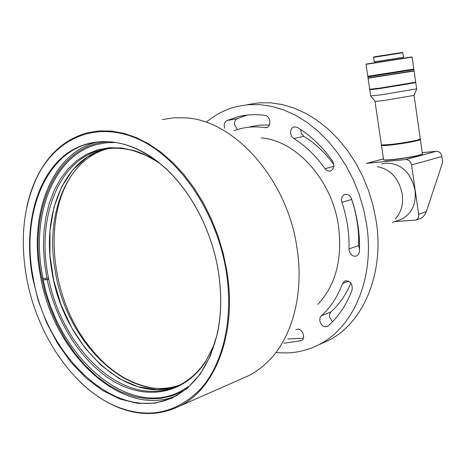 <?xml version="1.0" encoding="UTF-8"?>
<svg xmlns="http://www.w3.org/2000/svg" width="466" height="466" viewBox="0 0 466 466"><rect width="100%" height="100%" fill="white"/><g stroke="black" fill="none" stroke-linecap="round" stroke-linejoin="round"><path stroke-width="0.7" d="M395.279 218.956C401.162 212.519 403.492 204.236 402.269 194.106C398.919 178.414 390.601 169.251 377.309 166.624M398.867 220.173L400.871 219.498C411.589 214.29 416.313 204.504 415.049 190.145C410.884 172.443 401.243 163.415 386.139 163.077L381.805 163.98M411.542 164.981L441.89 156.5L442.7 162.191L426.279 211.698L418.678 214.278L411.542 164.981C410.721 161.434 408.769 159.628 405.7 159.564L366.835 163.31L383.489 158.918M394.696 221.589L415.847 220.115C417.99 219.055 418.934 217.109 418.678 214.278M419.977 218.694L420.454 218.525C423.18 217.173 425.12 214.896 426.279 211.698M441.89 156.5C441.104 153.081 439.199 151.345 436.182 151.299L422.278 152.679M213.154 347.42L205.879 360.888C198.539 371.926 189.697 380.023 179.346 385.184C171.01 389.285 162.209 391.329 152.953 391.335C107.244 391.912 60.673 339.126 48.808 279.186L47.183 279.548C56.45 323.253 82.732 363.771 115.125 382.196C147.442 400.469 184.163 394.032 205.401 361.971L214.517 344.065M178.059 385.807L167.789 388.638L157.147 389.588L137.994 386.774L119.098 378.561L101.285 365.501L85.266 348.283L71.665 327.726L60.988 304.706L53.642 280.171L49.914 255.094L49.99 230.489L53.934 207.376L61.669 186.761L72.987 169.63L87.492 156.885L104.64 149.312C63.324 159.634 41.66 215.502 51.924 271.474C62.799 343.879 126.536 406.323 178.059 385.807M135.093 151.252L134.027 150.594L121.533 147.984L109.359 147.751L97.744 149.825L86.886 154.118L76.966 160.49L68.135 168.774L60.528 178.781L54.237 190.303L49.338 203.106L45.895 216.97L43.926 231.649L43.443 246.898L44.445 262.48L46.891 278.15L48.516 277.788C36.109 220.051 57.522 160.805 100.184 150.169L104.524 149.202C114.316 147.425 124.504 148.106 135.093 151.252L145.957 155.423L156.71 161.341M48.516 277.788L48.808 279.186L44.649 279.553M134.027 150.594C142.718 153.221 151.275 157.479 159.704 163.374M46.891 278.15L43.268 278.476M43.559 279.868L47.183 279.548M107.885 148.689C66.626 159.052 44.957 214.756 55.169 270.548C65.91 341.951 128.243 403.806 179.585 385.067M317.864 304.415C335.724 285.163 342.609 259.061 338.52 226.109C332.171 180.132 296.079 140.272 261.129 137.936M162.372 119.576L173.911 117.781L185.887 117.875C234.445 120.403 287.237 179.34 296.929 247.551C304.281 293.172 292.415 337.372 268.404 361.173L261.863 367.109L254.885 372.148L249.025 375.509L241.295 378.916M26.684 207.714C29.236 195.44 33.162 184.239 38.474 174.109C50.089 152.254 66.539 138.443 87.824 132.676L99.374 130.882L111.409 131.068L123.758 133.288L136.241 137.557L148.677 143.86L160.863 152.137L172.601 162.302L183.686 174.22L193.932 187.722L203.153 202.599L211.185 218.612L217.878 235.505L223.127 252.986L226.831 270.763C237.34 332.13 215.84 388.463 179.841 405.997C159.756 415.806 138.618 416.033 116.424 406.678C103.213 400.981 90.835 392.459 79.272 381.101M26.533 277.363C19.723 238.353 23.673 204.061 38.381 174.488C58.023 137.021 97.674 120.63 138.676 139.328C179.585 157.887 216.643 212.24 226.138 270.88C233.746 317.76 223.569 362.624 201.341 388.143C176.934 413.371 148.526 419.458 116.11 406.404C72.888 388.306 36.61 334.343 26.533 277.363M206.17 122.296C215.315 114.543 225.643 109.254 237.153 106.44L248.372 104.669L259.976 104.634L271.806 106.382L283.683 109.912L295.432 115.213L306.873 122.238L317.812 130.911L328.07 141.105L337.477 152.691L345.859 165.482L353.082 179.288L359.012 193.885L363.55 209.024L366.625 224.466C375.06 277.794 353.368 328.012 318.365 344.951C304.997 351.614 290.889 354.102 276.035 352.413M320.392 344.059L327.959 340.722C362.863 323.835 384.532 274.06 376.231 221.286L373.202 206.007L368.705 191.025L362.828 176.585L355.669 162.931L347.345 150.279L338.001 138.827L327.808 128.744L316.932 120.181L305.556 113.238L293.865 108.001L282.035 104.518L270.257 102.805L258.694 102.852L247.51 104.617M247.353 115.044L237.229 118.655C235.184 119.797 234.322 121.876 234.654 124.888L237.392 129.513M233.932 130.684L239.74 128.849C247.842 126.74 256.271 126.344 265.032 127.661L266.558 127.585C271.666 126.566 270.472 115.888 265.189 115.44C255.857 114.106 246.864 114.508 238.219 116.657L226.866 120.595C224.816 121.748 223.96 123.845 224.297 126.886L224.624 128.202M300.727 129.525L301.426 133.532L303.832 136.322L293.749 138.53C305.556 145.835 315.965 155.871 324.988 168.64C326.596 170.748 328.466 171.523 330.598 170.958C334.169 168.861 334.809 165.558 332.52 161.038C322.361 146.726 310.647 135.513 297.384 127.399L294.058 126.857C291.489 127.859 290.365 130.096 290.679 133.567L291.745 136.48L293.749 138.53M321.29 315.832L319.967 318.01L319.816 320.888C321.167 325.553 323.672 327.429 327.318 326.515L328.128 325.973C338.497 316.816 346.494 304.811 352.121 289.951C352.669 283.578 350.24 280.567 344.834 280.922L342.551 283.514C337.588 296.801 330.499 307.572 321.29 315.832L330.93 311.865L329.613 314.026L329.456 316.88L332.444 321.86M351.574 198.871C350.036 195.289 347.741 193.85 344.694 194.543C342.318 195.638 341.281 197.794 341.59 200.997L341.916 202.349C347.065 217.791 349.424 233.326 348.993 248.96L349.075 250.318C350.362 254.937 352.878 256.836 356.63 256.003L358.657 254.18L359.472 251.232C359.997 233.682 357.364 216.224 351.574 198.871M348.993 248.96L358.634 245.576L359.519 249.374M32.457 277.171L38.165 300.395L46.635 322.734L57.633 343.529L70.844 362.14L85.919 377.961L102.415 390.426L119.849 399.042L137.674 403.387L155.271 403.154L172.001 398.168L187.204 388.434L200.217 374.146L210.434 355.704L217.348 333.755C221.536 314.27 221.851 293.399 218.298 271.136C211.418 228.124 188.386 186.249 159.657 163.158C124.393 134.581 84.165 135.286 58.996 160.287C33.791 185.451 24.203 231.509 32.457 277.171M33.069 277.072C45.843 357.748 119.022 425.767 174.325 396.549C195.574 385.487 209.904 364.441 217.307 333.411C221.484 314.008 221.799 293.219 218.251 271.037C211.407 228.2 188.468 186.499 159.85 163.484C135.647 144.6 112.09 137.953 89.163 143.557C44.177 154.526 21.226 216.078 33.069 277.072M96.963 142.089L96.584 142.182C51.627 153.128 28.566 214.36 40.303 275.01C52.757 353.216 122.412 419.901 177.494 395.319M108.776 141.716C57.376 143.947 28.181 209.42 41.142 274.981L45.01 291.908L50.41 308.451L57.242 324.348L65.415 339.324L74.793 353.135L85.243 365.53L96.602 376.278L108.689 385.166L121.3 391.999L134.231 396.595L147.233 398.814L160.071 398.552L172.484 395.745L184.198 390.368M115.65 142.462L106.44 142.765L97.563 144.367C53.497 155.172 30.849 215.228 42.359 274.777C54.761 353.595 126.484 419.819 180.732 391.277L189.499 385.935M284.027 343.244L301.356 340.64C306.395 338.497 302.044 327.575 296.871 329.369L295.881 329.637M269.383 124.975L259.545 125.133L250.044 126.81M333.883 164.684C325.134 152.708 315.115 143.254 303.832 136.322M287.738 338.986L303.319 338.269M330.93 311.865C339.33 304.374 345.988 294.757 350.898 283.025M358.634 245.576C359.094 230.093 356.775 214.715 351.679 199.431L341.916 202.349M351.411 198.423L351.679 199.431M420.373 139.386C420.629 140.056 415.538 141.28 405.094 143.056C392.174 145.066 384.31 145.875 381.508 145.474L381.52 145.188M383.565 159.465L383.984 159.867C387.677 160.182 395.413 159.413 407.197 157.56C416.68 155.935 421.794 154.695 422.528 153.832M384.135 160.036L384.24 160.059C388.044 161.166 423.192 155.667 422.33 154.095L422.388 154.013M367.872 76.808L410.424 70.092M368.047 77.962L414.064 70.797L413.907 69.673M413.814 69.055L412.107 57.126L366.037 64.337L367.796 76.267L413.814 69.055L367.796 76.267L367.878 76.843L413.901 69.638L413.82 69.09M414.099 71.03L368.035 78.201M369.713 89.262L379.738 88.109L415.771 82.156M415.357 82.412C419.08 82.191 395.337 86.152 379.907 88.324L369.899 89.53L379.907 88.324C394.504 86.268 417.262 82.499 415.573 82.424L415.73 82.214M403.504 57.283L374.245 61.867L373.581 57.335L402.851 52.751L403.504 57.277L374.821 61.774L374.949 62.671M366.171 64.087L411.775 56.939M402.787 52.74L402.42 52.46L380.116 55.879L373.849 56.939L373.551 57.341M374.245 61.867L374.821 61.792M416.674 88.936L414.105 95.384L383.582 100.586L375.019 101.372M381.386 144.664L381.736 144.984L390.019 144.536C400.748 143.295 409.859 141.804 417.35 140.068L420.39 138.932M381.578 144.955L390.182 144.734C402.216 143.505 420.88 140.045 420.192 139.194L420.274 139.089M416.709 88.843L380.734 94.895L370.697 95.92M415.759 82.61L379.807 88.581L369.754 89.734M436.182 151.299L405.7 159.564M226.866 120.595L237.229 118.655M265.032 127.661L267.56 127.154M324.988 168.64L333.883 166.35M300.727 340.879L301.607 340.506M348.702 281.138L342.551 283.514M392.29 222.404L400.871 219.498M420.454 218.525L415.847 220.115M383.477 158.877L366.416 163.374M150.035 387.491C126.03 382.522 104.891 367.709 86.624 343.052M82.628 162.494C42.435 198.749 45.75 288.949 86.525 342.918M100.184 150.169L107.809 148.701M205.879 360.888L205.401 361.971M38.381 174.488L38.474 174.109M294.058 126.857L294.529 126.758M344.694 194.543L345.195 194.398M217.307 333.411L217.348 333.755M179.841 405.997L249.025 375.509M116.11 406.404L116.424 406.678M318.365 344.951L327.959 340.722M238.219 116.657L246.13 115.189M344.834 280.922L345.271 280.753M159.85 163.484L159.657 163.158M89.163 143.557L96.584 142.182M422.423 153.675L420.402 139.625M383.611 159.751L381.508 145.474M381.683 144.973L381.392 145.363M367.878 76.843L368.053 78.003M368.088 78.236L369.724 89.344M414.105 71.071L415.689 82.144M402.927 57.376L403.055 58.267M414.064 95.478L420.291 138.816M415.771 82.692L416.651 88.837M375.025 101.483L381.421 144.903M375.113 101.489L370.802 96.031M369.794 89.804L370.715 96.031"/></g></svg>
